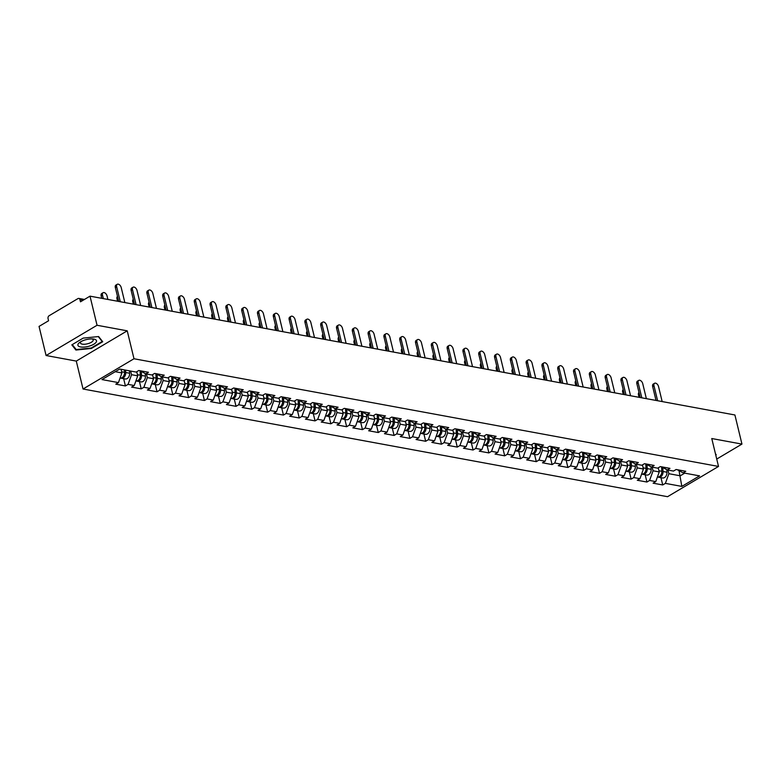 <?xml version="1.0" encoding="UTF-8"?>
<svg xmlns="http://www.w3.org/2000/svg" width="781" height="781" viewBox="0 0 781 781"><rect width="100%" height="100%" fill="white"/><g stroke="black" fill="none" stroke-linecap="round" stroke-linejoin="round"><path stroke-width="1.17" d="M83.04 389.006L667.56 496.696L718.52 466.442L133.99 358.752L83.04 389.006L76.284 361.086L127.235 330.832L97.049 325.267L46.089 355.521L76.284 361.086M46.089 355.521L39.05 326.409L48.578 320.757L48.061 318.628A2.206 1.582 -79.6 0 1 49.115 315.729L77.954 298.596A2.206 1.582 -79.6 0 1 78.832 298.42L84.446 299.455M679.011 470.631L681.842 486.407L699.571 475.883L683.111 472.847L685.757 471.275L676.141 469.498L673.486 471.07L667.306 469.937L661.517 466.804M681.842 486.407L665.383 483.371L662.727 484.952L660.97 477.679M658.246 467.829L659.242 471.929L655.757 481.604L653.101 483.175L662.727 484.952M655.757 481.604L649.577 480.461L646.922 482.033L645.165 474.76M642.451 464.91L643.437 469.02L639.951 478.694L637.306 480.266L646.922 482.033M639.951 478.694L633.772 477.552L631.126 479.124L629.359 471.851M626.645 462.001L627.631 466.111L624.146 475.775L621.5 477.347L631.126 479.124M624.146 475.775L617.966 474.643L615.321 476.215L613.563 468.942M610.84 459.091L611.835 463.192L608.34 472.866L605.695 474.438L615.321 476.215M608.34 472.866L602.161 471.724L599.515 473.306L597.758 466.032M595.034 456.182L596.03 460.282L592.545 469.957L589.889 471.529L599.515 473.306M592.545 469.957L586.365 468.815L583.71 470.387L581.952 463.113M579.229 453.263L580.224 457.373L576.739 467.048L574.084 468.62L583.71 470.387M576.739 467.048L570.56 465.906L567.904 467.477L566.147 460.204M563.433 450.354L564.419 454.464L560.934 464.129L558.288 465.701L567.904 467.477M560.934 464.129L554.754 462.996L552.108 464.568L550.341 457.295M547.627 447.445L548.623 451.545L545.128 461.22L542.483 462.791L552.108 464.568M545.128 461.22L538.949 460.077L536.303 461.659L534.546 454.386M531.822 444.535L532.818 448.636L529.333 458.31L526.677 459.882L536.303 461.659M529.333 458.31L523.153 457.168L520.497 458.74L518.74 451.467M516.016 441.616L517.012 445.726L513.527 455.401L510.872 456.973L520.497 458.74M513.527 455.401L507.347 454.259L504.692 455.831L502.935 448.558M500.221 438.707L501.207 442.817L497.722 452.482L495.076 454.054L504.692 455.831M497.722 452.482L491.542 451.35L488.896 452.921L487.129 445.648M484.415 435.798L485.401 439.898L481.916 449.573L479.27 451.145L488.896 452.921M481.916 449.573L475.736 448.431L473.091 450.012L471.334 442.739M468.61 432.889L469.606 436.989L466.111 446.664L463.465 448.235L473.091 450.012M466.111 446.664L459.931 445.521L457.285 447.093L455.528 439.82M452.804 429.97L453.8 434.08L450.315 443.754L447.659 445.326L457.285 447.093M450.315 443.754L444.135 442.612L441.48 444.184L439.723 436.911M436.999 427.061L437.995 431.171L434.509 440.835L431.854 442.407L441.48 444.184M434.509 440.835L428.33 439.703L425.674 441.275L423.917 434.002M421.203 424.151L422.189 428.252L418.704 437.926L416.058 439.498L425.674 441.275M418.704 437.926L412.524 436.784L409.879 438.366L408.112 431.092M405.398 421.242L406.384 425.342L402.898 435.017L400.253 436.589L409.879 438.366M402.898 435.017L396.719 433.875L394.073 435.447L392.316 428.173M389.592 418.323L390.588 422.433L387.093 432.108L384.447 433.68L394.073 435.447M387.093 432.108L380.913 430.966L378.268 432.537L376.51 425.264M373.787 415.414L374.782 419.524L371.297 429.189L368.642 430.761L378.268 432.537M371.297 429.189L365.118 428.056L362.462 429.628L360.705 422.355M357.981 412.505L358.977 416.605L355.492 426.28L352.836 427.851L362.462 429.628M355.492 426.28L349.312 425.137L346.657 426.719L344.899 419.446M342.185 409.595L343.171 413.696L339.686 423.37L337.041 424.942L346.657 426.719M339.686 423.37L333.507 422.228L330.861 423.8L329.104 416.527M326.38 406.676L327.376 410.786L323.881 420.461L321.235 422.033L330.861 423.8M323.881 420.461L317.701 419.319L315.055 420.891L313.298 413.618M310.574 403.767L311.57 407.877L308.085 417.542L305.43 419.114L315.055 420.891M308.085 417.542L301.905 416.41L299.25 417.981L297.493 410.708M294.769 400.858L295.765 404.958L292.279 414.633L289.624 416.205L299.25 417.981M292.279 414.633L286.1 413.491L283.444 415.072L281.687 407.799M278.973 397.949L279.959 402.049L276.474 411.724L273.828 413.295L283.444 415.072M276.474 411.724L270.294 410.581L267.649 412.153L265.882 404.88M263.168 395.03L264.154 399.14L260.669 408.814L258.023 410.386L267.649 412.153M260.669 408.814L254.489 407.672L251.843 409.244L250.086 401.971M247.362 392.121L248.358 396.221L244.863 405.895L242.217 407.467L251.843 409.244M244.863 405.895L238.683 404.763L236.038 406.335L234.28 399.062M231.557 389.211L232.553 393.312L229.067 402.986L226.412 404.558L236.038 406.335M229.067 402.986L222.888 401.844L220.232 403.426L218.475 396.152M215.751 386.302L216.747 390.402L213.262 400.077L210.606 401.649L220.232 403.426M213.262 400.077L207.082 398.935L204.427 400.507L202.669 393.233M199.956 383.383L200.942 387.493L197.456 397.168L194.811 398.74L204.427 400.507M197.456 397.168L191.277 396.026L188.631 397.597L186.864 390.324M184.15 380.474L185.146 384.574L181.651 394.249L179.005 395.821L188.631 397.597M181.651 394.249L175.471 393.116L172.826 394.688L171.068 387.415M168.345 377.565L169.34 381.665L165.845 391.34L163.2 392.911L172.826 394.688M165.845 391.34L159.675 390.197L157.02 391.779L155.263 384.506M152.539 374.655L153.535 378.756L150.05 388.43L147.394 390.002L157.02 391.779M150.05 388.43L143.87 387.288L141.215 388.86L139.457 381.587M136.734 371.736L137.729 375.846L134.244 385.521L131.599 387.093L141.215 388.86M134.244 385.521L128.064 384.379L125.419 385.951L123.652 378.678M121.045 369.286L121.924 372.928L118.439 382.602L115.793 384.174L125.419 385.951M118.439 382.602L101.979 379.576L119.708 369.042L136.177 372.078L138.823 370.506L148.449 372.273L145.793 373.845L151.973 374.987L154.628 373.416L164.254 375.192L161.599 376.764L167.778 377.897L170.434 376.325L180.05 378.102L177.404 379.673L183.584 380.816L186.229 379.234L195.855 381.011L193.21 382.583L199.389 383.725L202.035 382.153L211.661 383.92L209.015 385.492L215.195 386.634L217.84 385.062L227.466 386.839L224.811 388.411L230.991 389.543L233.646 387.972L243.272 389.748L240.616 391.32L246.796 392.462L249.451 390.881L259.067 392.658L256.422 394.229L262.601 395.371L265.247 393.8L274.873 395.567L272.227 397.138L278.407 398.281L281.053 396.709L290.678 398.486L288.023 400.057L294.203 401.19L296.858 399.618L306.484 401.395L303.829 402.967L310.008 404.109L312.664 402.527L322.28 404.304L319.634 405.876L325.814 407.018L328.459 405.446L338.085 407.213L335.44 408.785L341.619 409.927L344.265 408.356L353.891 410.132L351.245 411.704L357.425 412.837L360.07 411.265L369.696 413.042L367.041 414.613L373.22 415.756L375.876 414.174L385.502 415.951L382.846 417.523L389.026 418.665L391.681 417.093L401.297 418.86L398.652 420.432L404.831 421.574L407.477 420.002L417.103 421.779L414.457 423.351L420.637 424.483L423.282 422.911L432.908 424.688L430.253 426.26L436.433 427.402L439.088 425.821L448.714 427.597L446.058 429.169L452.238 430.311L454.893 428.74L464.51 430.507L461.864 432.078L468.044 433.221L470.689 431.649L480.315 433.426L477.669 434.997L483.849 436.13L486.495 434.558L496.12 436.335L493.475 437.907L499.655 439.049L502.3 437.467L511.926 439.244L509.271 440.816L515.45 441.958L518.106 440.386L527.731 442.153L525.076 443.725L531.256 444.867L533.911 443.296L543.527 445.072L540.882 446.644L547.061 447.777L549.707 446.205L559.333 447.982L556.687 449.553L562.867 450.696L565.512 449.114L575.138 450.891L572.493 452.463L578.672 453.605L581.318 452.033L590.944 453.8L588.288 455.372L594.468 456.514L597.123 454.942L606.749 456.719L604.094 458.291L610.273 459.423L612.929 457.851L622.545 459.628L619.899 461.2L626.079 462.342L628.725 460.761L638.35 462.537L635.705 464.109L641.884 465.251L644.53 463.68L654.156 465.447L651.5 467.018L657.68 468.161L660.335 466.589L669.961 468.366L667.306 469.937M652.184 467.145L653.062 470.787L659.242 471.929M653.062 470.787L649.577 480.461M636.378 464.236L637.257 467.878L643.437 469.02M637.257 467.878L633.772 477.552M651.5 467.018L645.711 463.894M620.573 461.327L621.451 464.968L627.631 466.111M621.451 464.968L617.966 474.643M635.705 464.109L629.916 460.985M604.767 458.418L605.656 462.059L611.835 463.192M605.656 462.059L602.161 471.724M619.899 461.2L614.11 458.076M588.972 455.499L589.85 459.14L596.03 460.282M589.85 459.14L586.365 468.815M604.094 458.291L598.305 455.157M573.166 452.589L574.045 456.231L580.224 457.373M574.045 456.231L570.56 465.906M588.288 455.372L582.499 452.248M557.361 449.68L558.239 453.322L564.419 454.464M558.239 453.322L554.754 462.996M572.493 452.463L566.694 449.339M541.555 446.771L542.444 450.412L548.623 451.545M542.444 450.412L538.949 460.077M556.687 449.553L550.898 446.429M525.759 443.852L526.638 447.493L532.818 448.636M526.638 447.493L523.153 457.168M540.882 446.644L535.092 443.51M509.954 440.943L510.833 444.584L517.012 445.726M510.833 444.584L507.347 454.259M525.076 443.725L519.287 440.601M494.148 438.034L495.027 441.675L501.207 442.817M495.027 441.675L491.542 451.35M509.271 440.816L503.481 437.692M478.343 435.124L479.222 438.766L485.401 439.898M479.222 438.766L475.736 448.431M493.475 437.907L487.686 434.783M462.537 432.205L463.426 435.847L469.606 436.989M463.426 435.847L459.931 445.521M477.669 434.997L471.88 431.864M446.742 429.296L447.62 432.938L453.8 434.08M447.62 432.938L444.135 442.612M461.864 432.078L456.075 428.954M430.936 426.387L431.815 430.028L437.995 431.171M431.815 430.028L428.33 439.703M446.058 429.169L440.269 426.045M415.131 423.468L416.009 427.119L422.189 428.252M416.009 427.119L412.524 436.784M430.253 426.26L424.464 423.136M399.325 420.559L400.214 424.2L406.384 425.342M400.214 424.2L396.719 433.875M414.457 423.351L408.668 420.217M383.52 417.65L384.408 421.291L390.588 422.433M384.408 421.291L380.913 430.966M398.652 420.432L392.863 417.308M367.724 414.74L368.603 418.382L374.782 419.524M368.603 418.382L365.118 428.056M382.846 417.523L377.057 414.399M351.919 411.821L352.797 415.472L358.977 416.605M352.797 415.472L349.312 425.137M367.041 414.613L361.252 411.489M336.113 408.912L336.992 412.553L343.171 413.696M336.992 412.553L333.507 422.228M351.245 411.704L345.446 408.57M320.308 406.003L321.196 409.644L327.376 410.786M321.196 409.644L317.701 419.319M335.44 408.785L329.65 405.661M304.512 403.094L305.391 406.735L311.57 407.877M305.391 406.735L301.905 416.41M319.634 405.876L313.845 402.752M288.706 400.175L289.585 403.826L295.765 404.958M289.585 403.826L286.1 413.491M303.829 402.967L298.039 399.843M272.901 397.265L273.78 400.907L279.959 402.049M273.78 400.907L270.294 410.581M288.023 400.057L282.234 396.924M257.095 394.356L257.974 397.998L264.154 399.14M257.974 397.998L254.489 407.672M272.227 397.138L266.438 394.014M241.29 391.447L242.178 395.088L248.358 396.221M242.178 395.088L238.683 404.763M256.422 394.229L250.633 391.105M225.494 388.528L226.373 392.179L232.553 393.312M226.373 392.179L222.888 401.844M240.616 391.32L234.827 388.196M209.689 385.619L210.567 389.26L216.747 390.402M210.567 389.26L207.082 398.935M224.811 388.411L219.022 385.277M193.883 382.71L194.762 386.351L200.942 387.493M194.762 386.351L191.277 396.026M209.015 385.492L203.216 382.368M178.078 379.8L178.966 383.442L185.146 384.574M178.966 383.442L175.471 393.116M193.21 382.583L187.42 379.459M162.272 376.881L163.161 380.532L169.34 381.665M163.161 380.532L159.675 390.197M177.404 379.673L171.615 376.549M146.477 373.972L147.355 377.613L153.535 378.756M147.355 377.613L143.87 387.288M161.599 376.764L155.809 373.63M130.671 371.063L131.55 374.704L137.729 375.846M131.55 374.704L128.064 384.379M145.793 373.845L140.004 370.721M83.089 300.265L79.965 299.689L80.482 301.817L90.01 296.155L97.049 325.267M79.965 299.689A2.206 1.582 -79.6 0 0 78.832 298.42M115.237 371.697L121.924 372.928M716.733 459.062L741.95 444.086L734.911 414.975L90.01 296.155M741.95 444.086L711.764 438.531L718.52 466.442M127.235 330.832L133.99 358.752M667.989 470.064L668.868 473.706L680.261 475.805L684.732 473.149M668.868 473.706L665.383 483.371M683.111 472.847L677.322 469.723M98.631 336.552L83.177 338.114L71.823 344.86L75.913 350.034L91.367 348.463L102.731 341.717L98.631 336.552M715.757 455.03L716.226 454.757L715.455 453.781M75.63 348.824L75.913 350.034M124.853 302.579L121.221 287.564A3.309 1.962 59.3 0 0 117.248 284.304A3.309 1.962 59.3 0 0 116.662 286.725L115.334 287.515A3.309 1.962 -120.7 0 1 115.93 285.085L117.248 284.304M118.712 301.446L115.334 287.515M120.294 301.739L116.662 286.725M102.496 295.14L101.169 295.931A3.309 1.962 -120.7 0 1 101.764 293.5L103.082 292.709A3.309 1.962 59.3 0 0 102.496 295.14L103.336 298.615M107.895 299.455L107.056 295.979A3.309 1.962 59.3 0 0 103.082 292.709M120.752 378.063A4.862 3.475 -79.6 0 0 121.348 378.258A4.862 3.475 -79.6 0 0 125.741 372.517L125.604 370.126M121.348 378.258L125.243 378.97A4.862 3.475 -79.6 0 0 129.646 373.23L129.5 370.848M120.089 378.024L120.128 378.033A4.862 3.475 -79.6 0 0 124.521 372.293L124.384 369.901M101.169 295.931L101.755 298.322M93.837 339.091A9.567 3.544 166.4 0 0 93.359 339.022A9.567 3.544 166.4 0 0 79.906 342.273A9.567 3.544 166.4 0 0 80.589 346.959A9.567 3.544 166.4 0 0 93.798 344.236A9.567 3.544 166.4 0 0 93.837 339.091M81.078 341.551A6.551 2.431 166.4 0 0 80.463 342.996A6.551 2.431 166.4 0 0 82.298 344.148A6.551 2.431 166.4 0 0 89.532 343.152A6.551 2.431 166.4 0 0 93.203 339.911A6.551 2.431 166.4 0 0 91.992 338.915M98.289 336.582L102.184 341.502L91.182 348.033L76.206 349.556L72.272 344.597M102.018 340.828L102.184 341.502M715.513 453.859L715.679 454.532M140.658 305.488L137.026 290.483A3.309 1.962 59.3 0 0 133.053 287.213A3.309 1.962 59.3 0 0 132.467 289.644L131.14 290.425A3.309 1.962 -120.7 0 1 131.725 287.994L133.053 287.213M134.508 304.356L131.14 290.425M136.099 304.649L132.467 289.644M156.464 308.397L152.832 293.392A3.309 1.962 59.3 0 0 148.859 290.122A3.309 1.962 59.3 0 0 148.273 292.553L146.945 293.344A3.309 1.962 -120.7 0 1 147.531 290.913L148.859 290.122M150.313 307.265L146.945 293.344M151.904 307.558L148.273 292.553M172.259 311.316L168.628 296.302A3.309 1.962 59.3 0 0 164.664 293.031A3.309 1.962 59.3 0 0 164.069 295.462L162.751 296.253A3.309 1.962 -120.7 0 1 163.336 293.822L164.664 293.031M166.119 310.184L162.751 296.253M167.7 310.477L164.069 295.462M188.065 314.226L184.433 299.211A3.309 1.962 59.3 0 0 180.46 295.95A3.309 1.962 59.3 0 0 179.874 298.371L178.556 299.162A3.309 1.962 -120.7 0 1 179.142 296.731L180.46 295.95M181.924 313.093L178.556 299.162M183.506 313.386L179.874 298.371M203.87 317.135L200.239 302.13A3.309 1.962 59.3 0 0 196.265 298.859A3.309 1.962 59.3 0 0 195.68 301.29L194.352 302.071A3.309 1.962 -120.7 0 1 194.947 299.64L196.265 298.859M197.73 316.002L194.352 302.071M199.311 316.295L195.68 301.29M117.941 298.264L116.974 298.84A3.309 1.962 -120.7 0 1 117.501 296.448M136.558 380.982A4.862 3.475 -79.6 0 0 137.144 381.167A4.862 3.475 -79.6 0 0 141.546 375.427L141.312 371.424M137.144 381.167L141.049 381.88A4.862 3.475 -79.6 0 0 145.442 376.149L145.295 373.582M135.894 380.933L135.933 380.943A4.862 3.475 -79.6 0 0 140.326 375.202L140.063 370.75M116.974 298.84L117.55 301.232M133.746 301.173L132.78 301.749A3.309 1.962 -120.7 0 1 133.307 299.357M152.354 383.891A4.862 3.475 -79.6 0 0 152.949 384.076A4.862 3.475 -79.6 0 0 157.352 378.336L157.108 374.333M152.949 384.076L156.854 384.799A4.862 3.475 -79.6 0 0 161.247 379.058L161.101 376.491M151.699 383.842L151.739 383.852A4.862 3.475 -79.6 0 0 156.132 378.111L155.868 373.669M132.78 301.749L133.356 304.141M149.542 304.092L148.585 304.658A3.309 1.962 -120.7 0 1 149.103 302.276M168.159 386.8A4.862 3.475 -79.6 0 0 168.755 386.985A4.862 3.475 -79.6 0 0 173.148 381.255L172.913 377.252M168.755 386.985L172.66 387.708A4.862 3.475 -79.6 0 0 177.053 381.968L176.896 379.4M167.505 386.761L167.544 386.761A4.862 3.475 -79.6 0 0 171.937 381.03L171.674 376.579M148.585 304.658L149.161 307.06M165.347 307.001L164.381 307.577A3.309 1.962 -120.7 0 1 164.908 305.186M183.965 389.709A4.862 3.475 -79.6 0 0 184.56 389.904A4.862 3.475 -79.6 0 0 188.953 384.164L188.719 380.162M184.56 389.904L188.455 390.617A4.862 3.475 -79.6 0 0 192.858 384.877L192.702 382.309M183.301 389.67L183.34 389.68A4.862 3.475 -79.6 0 0 187.743 383.94L187.479 379.488M164.381 307.577L164.967 309.969M181.153 309.911L180.186 310.487A3.309 1.962 -120.7 0 1 180.714 308.095M199.77 392.628A4.862 3.475 -79.6 0 0 200.366 392.814A4.862 3.475 -79.6 0 0 204.759 387.073L204.524 383.071M200.366 392.814L204.261 393.526A4.862 3.475 -79.6 0 0 208.654 387.796L208.507 385.228M199.106 392.579L199.145 392.589A4.862 3.475 -79.6 0 0 203.538 386.849L203.285 382.397M180.186 310.487L180.772 312.878M219.676 320.044L216.044 305.039A3.309 1.962 59.3 0 0 212.071 301.769A3.309 1.962 59.3 0 0 211.485 304.2L210.157 304.99A3.309 1.962 -120.7 0 1 210.743 302.559L212.071 301.769M213.525 318.912L210.157 304.99M215.117 319.204L211.485 304.2M196.958 312.82L195.992 313.396A3.309 1.962 -120.7 0 1 196.519 311.004M215.576 395.537A4.862 3.475 -79.6 0 0 216.161 395.723A4.862 3.475 -79.6 0 0 220.564 389.983L220.33 385.98M216.161 395.723L220.066 396.445A4.862 3.475 -79.6 0 0 224.459 390.705L224.313 388.137M214.912 395.489L214.951 395.498A4.862 3.475 -79.6 0 0 219.344 389.758L219.08 385.316M195.992 313.396L196.568 315.788M235.471 322.963L231.85 307.948A3.309 1.962 59.3 0 0 227.876 304.678A3.309 1.962 59.3 0 0 227.291 307.109L225.963 307.899A3.309 1.962 -120.7 0 1 226.549 305.469L227.876 304.678M229.331 321.831L225.963 307.899M230.922 322.123L227.291 307.109M212.764 315.739L211.797 316.305A3.309 1.962 -120.7 0 1 212.325 313.923M231.371 398.447A4.862 3.475 -79.6 0 0 231.967 398.632A4.862 3.475 -79.6 0 0 236.36 392.902L236.126 388.899M231.967 398.632L235.872 399.355A4.862 3.475 -79.6 0 0 240.265 393.614L240.109 391.047M230.717 398.408L230.756 398.408A4.862 3.475 -79.6 0 0 235.149 392.677L234.886 388.225M211.797 316.305L212.373 318.707M251.277 325.872L247.645 310.867A3.309 1.962 59.3 0 0 243.682 307.597A3.309 1.962 59.3 0 0 243.086 310.018L241.768 310.809A3.309 1.962 -120.7 0 1 242.354 308.378L243.682 307.597M245.136 324.74L241.768 310.809M246.718 325.033L243.086 310.018M228.56 318.648L227.603 319.224A3.309 1.962 -120.7 0 1 228.12 316.832M247.177 401.356A4.862 3.475 -79.6 0 0 247.772 401.551A4.862 3.475 -79.6 0 0 252.165 395.811L251.931 391.808M247.772 401.551L251.667 402.264A4.862 3.475 -79.6 0 0 256.07 396.523L255.914 393.956M246.523 401.317L246.552 401.327A4.862 3.475 -79.6 0 0 250.955 395.586L250.691 391.135M227.603 319.224L228.179 321.616M267.082 328.781L263.451 313.777A3.309 1.962 59.3 0 0 259.477 310.506A3.309 1.962 59.3 0 0 258.892 312.937L257.564 313.718A3.309 1.962 -120.7 0 1 258.16 311.287L259.477 310.506M260.942 327.649L257.564 313.718M262.523 327.942L258.892 312.937M244.365 321.557L243.399 322.133A3.309 1.962 -120.7 0 1 243.926 319.741M262.982 404.275A4.862 3.475 -79.6 0 0 263.578 404.46A4.862 3.475 -79.6 0 0 267.971 398.72L267.737 394.717M263.578 404.46L267.473 405.173A4.862 3.475 -79.6 0 0 271.876 399.442L271.72 396.875M262.318 404.226L262.357 404.236A4.862 3.475 -79.6 0 0 266.76 398.495L266.497 394.044M243.399 322.133L243.984 324.525M282.888 331.691L279.256 316.686A3.309 1.962 59.3 0 0 275.283 313.415A3.309 1.962 59.3 0 0 274.697 315.846L273.37 316.637A3.309 1.962 -120.7 0 1 273.955 314.206L275.283 313.415M276.738 330.558L273.37 316.637M278.329 330.851L274.697 315.846M260.171 324.466L259.204 325.042A3.309 1.962 -120.7 0 1 259.731 322.651M278.788 407.184A4.862 3.475 -79.6 0 0 279.383 407.37A4.862 3.475 -79.6 0 0 283.776 401.629L283.542 397.627M279.383 407.37L283.278 408.092A4.862 3.475 -79.6 0 0 287.672 402.352L287.525 399.784M278.124 407.135L278.163 407.145A4.862 3.475 -79.6 0 0 282.556 401.405L282.292 396.963M259.204 325.042L259.79 327.434M298.693 334.61L295.062 319.595A3.309 1.962 59.3 0 0 291.088 316.325A3.309 1.962 59.3 0 0 290.503 318.755L289.175 319.546A3.309 1.962 -120.7 0 1 289.761 317.115L291.088 316.325M292.543 333.477L289.175 319.546M294.134 333.77L290.503 318.755M275.976 327.385L275.01 327.952A3.309 1.962 -120.7 0 1 275.537 325.57M294.583 410.093A4.862 3.475 -79.6 0 0 295.179 410.279A4.862 3.475 -79.6 0 0 299.582 404.548L299.338 400.546M295.179 410.279L299.084 411.001A4.862 3.475 -79.6 0 0 303.477 405.261L303.331 402.693M293.929 410.054L293.968 410.054A4.862 3.475 -79.6 0 0 298.362 404.324L298.098 399.872M275.01 327.952L275.586 330.353M314.489 337.519L310.858 322.514A3.309 1.962 59.3 0 0 306.894 319.244A3.309 1.962 59.3 0 0 306.308 321.665L304.98 322.455A3.309 1.962 -120.7 0 1 305.566 320.025L306.894 319.244M308.349 336.386L304.98 322.455M309.93 336.679L306.308 321.665M291.772 330.295L290.815 330.871A3.309 1.962 -120.7 0 1 291.333 328.479M310.389 413.003A4.862 3.475 -79.6 0 0 310.984 413.198A4.862 3.475 -79.6 0 0 315.378 407.457L315.143 403.455M310.984 413.198L314.889 413.91A4.862 3.475 -79.6 0 0 319.283 408.17L319.126 405.603M309.735 412.964L309.774 412.973A4.862 3.475 -79.6 0 0 314.167 407.233L313.903 402.781M290.815 330.871L291.391 333.262M330.295 340.428L326.663 325.423A3.309 1.962 59.3 0 0 322.699 322.153A3.309 1.962 59.3 0 0 322.104 324.584L320.786 325.365A3.309 1.962 -120.7 0 1 321.372 322.934L322.699 322.153M324.154 339.296L320.786 325.365M325.736 339.589L322.104 324.584M307.577 333.204L306.621 333.78A3.309 1.962 -120.7 0 1 307.138 331.388M326.194 415.922A4.862 3.475 -79.6 0 0 326.79 416.107A4.862 3.475 -79.6 0 0 331.183 410.367L330.949 406.364M326.79 416.107L330.685 416.82A4.862 3.475 -79.6 0 0 335.088 411.089L334.932 408.522M325.54 415.873L325.57 415.882A4.862 3.475 -79.6 0 0 329.972 410.142L329.709 405.69M306.621 333.78L307.197 336.172M346.1 343.337L342.469 328.332A3.309 1.962 59.3 0 0 338.495 325.062A3.309 1.962 59.3 0 0 337.909 327.493L336.582 328.284A3.309 1.962 -120.7 0 1 337.177 325.853L338.495 325.062M339.96 342.205L336.582 328.284M341.541 342.498L337.909 327.493M323.383 336.113L322.416 336.689A3.309 1.962 -120.7 0 1 322.943 334.297M342 418.831A4.862 3.475 -79.6 0 0 342.595 419.016A4.862 3.475 -79.6 0 0 346.989 413.276L346.754 409.273M342.595 419.016L346.491 419.739A4.862 3.475 -79.6 0 0 350.884 413.998L350.737 411.431M341.336 418.782L341.375 418.792A4.862 3.475 -79.6 0 0 345.768 413.051L345.514 408.609M322.416 336.689L323.002 339.081M361.906 346.256L358.274 331.242A3.309 1.962 59.3 0 0 354.301 327.971A3.309 1.962 59.3 0 0 353.715 330.402L352.387 331.193A3.309 1.962 -120.7 0 1 352.973 328.762L354.301 327.971M355.755 345.124L352.387 331.193M357.347 345.417L353.715 330.402M339.188 339.032L338.222 339.598A3.309 1.962 -120.7 0 1 338.749 337.216M357.805 421.74A4.862 3.475 -79.6 0 0 358.391 421.925A4.862 3.475 -79.6 0 0 362.794 416.195L362.56 412.192M358.391 421.925L362.296 422.648A4.862 3.475 -79.6 0 0 366.689 416.908L366.543 414.34M357.142 421.701L357.181 421.701A4.862 3.475 -79.6 0 0 361.574 415.97L361.31 411.519M338.222 339.598L338.798 342M377.711 349.166L374.079 334.161A3.309 1.962 59.3 0 0 370.106 330.89A3.309 1.962 59.3 0 0 369.52 333.311L368.193 334.102A3.309 1.962 -120.7 0 1 368.778 331.671L370.106 330.89M371.561 348.033L368.193 334.102M373.152 348.326L369.52 333.311M354.994 341.941L354.027 342.517A3.309 1.962 -120.7 0 1 354.554 340.125M373.601 424.649A4.862 3.475 -79.6 0 0 374.197 424.844A4.862 3.475 -79.6 0 0 378.6 419.104L378.355 415.101M374.197 424.844L378.102 425.557A4.862 3.475 -79.6 0 0 382.495 419.817L382.348 417.249M372.947 424.61L372.986 424.62A4.862 3.475 -79.6 0 0 377.379 418.88L377.116 414.428M354.027 342.517L354.603 344.909M393.507 352.075L389.875 337.07A3.309 1.962 59.3 0 0 385.912 333.799A3.309 1.962 59.3 0 0 385.316 336.23L383.998 337.011A3.309 1.962 -120.7 0 1 384.584 334.58L385.912 333.799M387.366 350.942L383.998 337.011M388.948 351.235L385.316 336.23M370.79 344.851L369.833 345.427A3.309 1.962 -120.7 0 1 370.35 343.035M389.407 427.568A4.862 3.475 -79.6 0 0 390.002 427.754A4.862 3.475 -79.6 0 0 394.395 422.013L394.161 418.011M390.002 427.754L393.907 428.466A4.862 3.475 -79.6 0 0 398.3 422.736L398.144 420.168M388.753 427.519L388.782 427.529A4.862 3.475 -79.6 0 0 393.185 421.789L392.921 417.337M369.833 345.427L370.409 347.818M409.312 354.984L405.681 339.979A3.309 1.962 59.3 0 0 401.707 336.709A3.309 1.962 59.3 0 0 401.122 339.139L399.804 339.93A3.309 1.962 -120.7 0 1 400.389 337.499L401.707 336.709M403.172 353.852L399.804 339.93M404.753 354.144L401.122 339.139M386.595 347.76L385.629 348.336A3.309 1.962 -120.7 0 1 386.156 345.944M405.212 430.477A4.862 3.475 -79.6 0 0 405.808 430.663A4.862 3.475 -79.6 0 0 410.201 424.923L409.966 420.92M405.808 430.663L409.703 431.385A4.862 3.475 -79.6 0 0 414.106 425.645L413.95 423.077M404.548 430.429L404.587 430.438A4.862 3.475 -79.6 0 0 408.99 424.698L408.727 420.256M385.629 348.336L386.214 350.728M425.118 357.903L421.486 342.888A3.309 1.962 59.3 0 0 417.513 339.618A3.309 1.962 59.3 0 0 416.927 342.049L415.599 342.839A3.309 1.962 -120.7 0 1 416.195 340.409L417.513 339.618M418.967 356.771L415.599 342.839M420.559 357.063L416.927 342.049M402.4 350.679L401.434 351.245A3.309 1.962 -120.7 0 1 401.961 348.863M421.018 433.387A4.862 3.475 -79.6 0 0 421.613 433.572A4.862 3.475 -79.6 0 0 426.006 427.842L425.772 423.839M421.613 433.572L425.508 434.295A4.862 3.475 -79.6 0 0 429.901 428.554L429.755 425.987M420.354 433.348L420.393 433.348A4.862 3.475 -79.6 0 0 424.786 427.617L424.532 423.165M401.434 351.245L402.02 353.647M440.923 360.812L437.292 345.807A3.309 1.962 59.3 0 0 433.318 342.537A3.309 1.962 59.3 0 0 432.733 344.958L431.405 345.749A3.309 1.962 -120.7 0 1 431.991 343.318L433.318 342.537M434.773 359.68L431.405 345.749M436.364 359.973L432.733 344.958M418.206 353.588L417.239 354.164A3.309 1.962 -120.7 0 1 417.767 351.772M436.823 436.296A4.862 3.475 -79.6 0 0 437.409 436.491A4.862 3.475 -79.6 0 0 441.812 430.751L441.577 426.748M437.409 436.491L441.314 437.204A4.862 3.475 -79.6 0 0 445.707 431.463L445.56 428.896M436.159 436.257L436.198 436.267A4.862 3.475 -79.6 0 0 440.591 430.526L440.328 426.075M417.239 354.164L417.815 356.556M456.719 363.721L453.097 348.716A3.309 1.962 59.3 0 0 449.124 345.446A3.309 1.962 59.3 0 0 448.538 347.877L447.21 348.658A3.309 1.962 -120.7 0 1 447.796 346.227L449.124 345.446M450.578 362.589L447.21 348.658M452.16 362.882L448.538 347.877M434.002 356.497L433.045 357.073A3.309 1.962 -120.7 0 1 433.562 354.681M452.619 439.215A4.862 3.475 -79.6 0 0 453.214 439.4A4.862 3.475 -79.6 0 0 457.607 433.66L457.373 429.657M453.214 439.4L457.119 440.113A4.862 3.475 -79.6 0 0 461.512 434.382L461.356 431.815M451.965 439.166L452.004 439.176A4.862 3.475 -79.6 0 0 456.397 433.435L456.133 428.984M433.045 357.073L433.621 359.465M472.525 366.631L468.893 351.626A3.309 1.962 59.3 0 0 464.929 348.355A3.309 1.962 59.3 0 0 464.334 350.786L463.016 351.577A3.309 1.962 -120.7 0 1 463.602 349.146L464.929 348.355M466.384 365.498L463.016 351.577M467.965 365.791L464.334 350.786M449.807 359.406L448.85 359.982A3.309 1.962 -120.7 0 1 449.368 357.591M468.424 442.124A4.862 3.475 -79.6 0 0 469.02 442.31A4.862 3.475 -79.6 0 0 473.413 436.569L473.179 432.567M469.02 442.31L472.915 443.032A4.862 3.475 -79.6 0 0 477.318 437.292L477.162 434.724M467.77 442.075L467.799 442.085A4.862 3.475 -79.6 0 0 472.202 436.345L471.939 431.903M448.85 359.982L449.426 362.374M488.33 369.55L484.698 354.535A3.309 1.962 59.3 0 0 480.725 351.265A3.309 1.962 59.3 0 0 480.139 353.695L478.812 354.486A3.309 1.962 -120.7 0 1 479.407 352.055L480.725 351.265M482.189 368.417L478.812 354.486M483.771 368.71L480.139 353.695M465.613 362.325L464.646 362.892A3.309 1.962 -120.7 0 1 465.173 360.51M484.23 445.033A4.862 3.475 -79.6 0 0 484.825 445.219A4.862 3.475 -79.6 0 0 489.218 439.488L488.984 435.486M484.825 445.219L488.721 445.941A4.862 3.475 -79.6 0 0 493.123 440.201L492.967 437.633M483.566 444.994L483.605 444.994A4.862 3.475 -79.6 0 0 487.998 439.264L487.744 434.812M464.646 362.892L465.232 365.293M504.135 372.459L500.504 357.454A3.309 1.962 59.3 0 0 496.531 354.183A3.309 1.962 59.3 0 0 495.945 356.605L494.617 357.395A3.309 1.962 -120.7 0 1 495.203 354.964L496.531 354.183M497.985 371.326L494.617 357.395M499.576 371.619L495.945 356.605M481.418 365.235L480.452 365.811A3.309 1.962 -120.7 0 1 480.979 363.419M500.035 447.943A4.862 3.475 -79.6 0 0 500.621 448.138A4.862 3.475 -79.6 0 0 505.024 442.397L504.79 438.395M500.621 448.138L504.526 448.85A4.862 3.475 -79.6 0 0 508.919 443.11L508.773 440.543M499.371 447.904L499.41 447.913A4.862 3.475 -79.6 0 0 503.804 442.173L503.54 437.721M480.452 365.811L481.028 368.202M519.941 375.368L516.309 360.363A3.309 1.962 59.3 0 0 512.336 357.093A3.309 1.962 59.3 0 0 511.75 359.524L510.423 360.305A3.309 1.962 -120.7 0 1 511.008 357.883L512.336 357.093M513.791 374.236L510.423 360.305M515.382 374.529L511.75 359.524M497.224 368.144L496.257 368.72A3.309 1.962 -120.7 0 1 496.784 366.328M515.831 450.862A4.862 3.475 -79.6 0 0 516.426 451.047A4.862 3.475 -79.6 0 0 520.829 445.307L520.585 441.304M516.426 451.047L520.331 451.76A4.862 3.475 -79.6 0 0 524.725 446.029L524.578 443.462M515.177 450.813L515.216 450.822A4.862 3.475 -79.6 0 0 519.609 445.082L519.345 440.63M496.257 368.72L496.833 371.112M535.737 378.277L532.105 363.272A3.309 1.962 59.3 0 0 528.141 360.002A3.309 1.962 59.3 0 0 527.546 362.433L526.228 363.224A3.309 1.962 -120.7 0 1 526.814 360.793L528.141 360.002M529.596 377.145L526.228 363.224M531.178 377.438L527.546 362.433M513.019 371.053L512.063 371.629A3.309 1.962 -120.7 0 1 512.58 369.237M531.636 453.771A4.862 3.475 -79.6 0 0 532.232 453.956A4.862 3.475 -79.6 0 0 536.625 448.216L536.391 444.213M532.232 453.956L536.137 454.679A4.862 3.475 -79.6 0 0 540.53 448.938L540.374 446.371M530.982 453.722L531.021 453.732A4.862 3.475 -79.6 0 0 535.415 447.991L535.151 443.549M512.063 371.629L512.639 374.021M551.542 381.196L547.911 366.182A3.309 1.962 59.3 0 0 543.937 362.911A3.309 1.962 59.3 0 0 543.351 365.342L542.034 366.133A3.309 1.962 -120.7 0 1 542.619 363.702L543.937 362.911M545.402 380.064L542.034 366.133M546.983 380.357L543.351 365.342M528.825 373.972L527.858 374.538A3.309 1.962 -120.7 0 1 528.386 372.156M547.442 456.68A4.862 3.475 -79.6 0 0 548.037 456.865A4.862 3.475 -79.6 0 0 552.431 451.135L552.196 447.132M548.037 456.865L551.933 457.588A4.862 3.475 -79.6 0 0 556.336 451.848L556.179 449.28M546.788 456.641L546.817 456.641A4.862 3.475 -79.6 0 0 551.22 450.91L550.956 446.459M527.858 374.538L528.444 376.94M567.348 384.106L563.716 369.101A3.309 1.962 59.3 0 0 559.743 365.83A3.309 1.962 59.3 0 0 559.157 368.251L557.829 369.042A3.309 1.962 -120.7 0 1 558.425 366.611L559.743 365.83M561.207 382.973L557.829 369.042M562.789 383.266L559.157 368.251M544.63 376.881L543.664 377.457A3.309 1.962 -120.7 0 1 544.191 375.065M563.247 459.589A4.862 3.475 -79.6 0 0 563.843 459.784A4.862 3.475 -79.6 0 0 568.236 454.044L568.002 450.041M563.843 459.784L567.738 460.497A4.862 3.475 -79.6 0 0 572.131 454.757L571.985 452.189M562.584 459.55L562.623 459.56A4.862 3.475 -79.6 0 0 567.016 453.82L566.762 449.368M543.664 377.457L544.25 379.849M583.153 387.015L579.522 372.01A3.309 1.962 59.3 0 0 575.548 368.739A3.309 1.962 59.3 0 0 574.962 371.17L573.635 371.951A3.309 1.962 -120.7 0 1 574.22 369.53L575.548 368.739M577.003 385.882L573.635 371.951M578.594 386.175L574.962 371.17M560.436 379.791L559.469 380.367A3.309 1.962 -120.7 0 1 559.997 377.975M579.053 462.508A4.862 3.475 -79.6 0 0 579.639 462.694A4.862 3.475 -79.6 0 0 584.042 456.953L583.807 452.951M579.639 462.694L583.544 463.406A4.862 3.475 -79.6 0 0 587.937 457.676L587.79 455.108M578.389 462.459L578.428 462.469A4.862 3.475 -79.6 0 0 582.821 456.729L582.558 452.277M559.469 380.367L560.045 382.758M598.949 389.924L595.327 374.919A3.309 1.962 59.3 0 0 591.354 371.649A3.309 1.962 59.3 0 0 590.768 374.079L589.44 374.87A3.309 1.962 -120.7 0 1 590.026 372.439L591.354 371.649M592.808 388.792L589.44 374.87M594.4 389.084L590.768 374.079M576.241 382.7L575.275 383.276A3.309 1.962 -120.7 0 1 575.802 380.884M594.849 465.417A4.862 3.475 -79.6 0 0 595.444 465.603A4.862 3.475 -79.6 0 0 599.847 459.863L599.603 455.86M595.444 465.603L599.349 466.325A4.862 3.475 -79.6 0 0 603.742 460.585L603.596 458.017M594.195 465.369L594.234 465.378A4.862 3.475 -79.6 0 0 598.627 459.638L598.363 455.196M575.275 383.276L575.851 385.668M614.754 392.843L611.123 377.828A3.309 1.962 59.3 0 0 607.159 374.558A3.309 1.962 59.3 0 0 606.564 376.989L605.246 377.779A3.309 1.962 -120.7 0 1 605.831 375.349L607.159 374.558M608.614 391.711L605.246 377.779M610.195 392.003L606.564 376.989M592.037 385.619L591.08 386.185A3.309 1.962 -120.7 0 1 591.598 383.803M610.654 468.327A4.862 3.475 -79.6 0 0 611.25 468.512A4.862 3.475 -79.6 0 0 615.643 462.782L615.408 458.779M611.25 468.512L615.145 469.235A4.862 3.475 -79.6 0 0 619.548 463.494L619.392 460.927M610 468.288L610.029 468.288A4.862 3.475 -79.6 0 0 614.432 462.557L614.169 458.105M591.08 386.185L591.656 388.587M630.56 395.752L626.928 380.747A3.309 1.962 59.3 0 0 622.955 377.477A3.309 1.962 59.3 0 0 622.369 379.898L621.041 380.689A3.309 1.962 -120.7 0 1 621.637 378.258L622.955 377.477M624.419 394.62L621.041 380.689M626.001 394.913L622.369 379.898M607.843 388.528L606.876 389.104A3.309 1.962 -120.7 0 1 607.403 386.712M626.46 471.236A4.862 3.475 -79.6 0 0 627.055 471.431A4.862 3.475 -79.6 0 0 631.448 465.691L631.214 461.688M627.055 471.431L630.95 472.144A4.862 3.475 -79.6 0 0 635.353 466.403L635.197 463.836M625.796 471.197L625.835 471.207A4.862 3.475 -79.6 0 0 630.238 465.466L629.974 461.015M606.876 389.104L607.462 391.496M646.365 398.661L642.734 383.656A3.309 1.962 59.3 0 0 638.76 380.386A3.309 1.962 59.3 0 0 638.175 382.817L636.847 383.598A3.309 1.962 -120.7 0 1 637.433 381.177L638.76 380.386M640.215 397.529L636.847 383.598M641.806 397.822L638.175 382.817M623.648 391.437L622.682 392.013A3.309 1.962 -120.7 0 1 623.209 389.621M642.265 474.155A4.862 3.475 -79.6 0 0 642.861 474.34A4.862 3.475 -79.6 0 0 647.254 468.6L647.019 464.597M642.861 474.34L646.756 475.053A4.862 3.475 -79.6 0 0 651.149 469.322L651.003 466.755M641.601 474.106L641.64 474.116A4.862 3.475 -79.6 0 0 646.033 468.375L645.77 463.924M622.682 392.013L623.267 394.405M662.171 401.571L658.539 386.566A3.309 1.962 59.3 0 0 654.566 383.295A3.309 1.962 59.3 0 0 653.98 385.726L652.652 386.517A3.309 1.962 -120.7 0 1 653.238 384.086L654.566 383.295M656.02 400.438L652.652 386.517M657.612 400.731L653.98 385.726M639.454 394.346L638.487 394.922A3.309 1.962 -120.7 0 1 639.014 392.531M658.071 477.064A4.862 3.475 -79.6 0 0 658.656 477.25A4.862 3.475 -79.6 0 0 663.059 471.509L662.815 467.507M658.656 477.25L662.561 477.972A4.862 3.475 -79.6 0 0 666.954 472.232L666.808 469.664M657.407 477.015L657.446 477.025A4.862 3.475 -79.6 0 0 661.839 471.285L661.575 466.843M638.487 394.922L639.063 397.314M125.741 372.517L129.646 373.23M121.641 371.756L124.521 372.293M141.546 375.427L145.442 376.149M137.446 374.675L140.326 375.202M157.352 378.336L161.247 379.058M153.252 377.584L156.132 378.111M173.148 381.255L177.053 381.968M169.057 380.493L171.937 381.03M188.953 384.164L192.858 384.877M184.853 383.403L187.743 383.94M204.759 387.073L208.654 387.796M200.658 386.322L203.538 386.849M220.564 389.983L224.459 390.705M216.464 389.231L219.344 389.758M236.36 392.902L240.265 393.614M232.269 392.14L235.149 392.677M252.165 395.811L256.07 396.523M248.075 395.049L250.955 395.586M267.971 398.72L271.876 399.442M263.871 397.968L266.76 398.495M283.776 401.629L287.672 402.352M279.676 400.878L282.556 401.405M299.582 404.548L303.477 405.261M295.482 403.787L298.362 404.324M315.378 407.457L319.283 408.17M311.287 406.696L314.167 407.233M331.183 410.367L335.088 411.089M327.093 409.615L329.972 410.142M346.989 413.276L350.884 413.998M342.888 412.524L345.768 413.051M362.794 416.195L366.689 416.908M358.694 415.433L361.574 415.97M378.6 419.104L382.495 419.817M374.499 418.343L377.379 418.88M394.395 422.013L398.3 422.736M390.305 421.262L393.185 421.789M410.201 424.923L414.106 425.645M406.1 424.171L408.99 424.698M426.006 427.842L429.901 428.554M421.906 427.08L424.786 427.617M441.812 430.751L445.707 431.463M437.711 429.989L440.591 430.526M457.607 433.66L461.512 434.382M453.517 432.908L456.397 433.435M473.413 436.569L477.318 437.292M469.322 435.818L472.202 436.345M489.218 439.488L493.123 440.201M485.118 438.727L487.998 439.264M505.024 442.397L508.919 443.11M500.924 441.636L503.804 442.173M520.829 445.307L524.725 446.029M516.729 444.555L519.609 445.082M536.625 448.216L540.53 448.938M532.535 447.464L535.415 447.991M552.431 451.135L556.336 451.848M548.34 450.373L551.22 450.91M568.236 454.044L572.131 454.757M564.136 453.283L567.016 453.82M584.042 456.953L587.937 457.676M579.941 456.202L582.821 456.729M599.847 459.863L603.742 460.585M595.747 459.111L598.627 459.638M615.643 462.782L619.548 463.494M611.552 462.02L614.432 462.557M631.448 465.691L635.353 466.403M627.348 464.929L630.238 465.466M647.254 468.6L651.149 469.322M643.153 467.848L646.033 468.375M663.059 471.509L666.954 472.232M658.959 470.758L661.839 471.285"/></g></svg>

